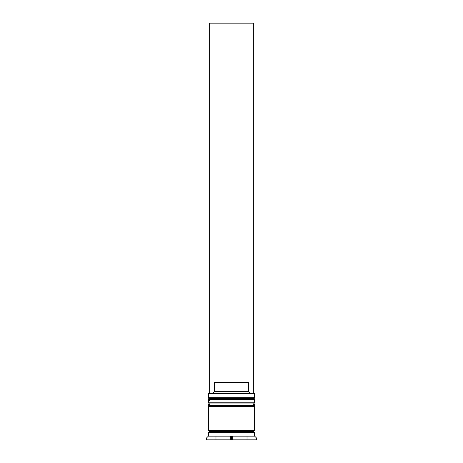 <?xml version="1.0" encoding="UTF-8"?>
<svg xmlns="http://www.w3.org/2000/svg" width="463" height="463" viewBox="0 0 463 463"><rect width="100%" height="100%" fill="white"/><g stroke="black" fill="none" stroke-linecap="round" stroke-linejoin="round"><path stroke-width="0.35" stroke-dasharray="2.31 1.74" d="M209.461 400.958L253.539 400.958L209.461 400.958L253.539 400.958L253.539 398.365L253.539 400.958L231.5 400.958L254.65 400.958L208.35 400.958L253.539 400.958L209.461 400.958L209.461 398.365L253.539 398.365L209.461 398.365L253.539 398.365L209.461 398.365L209.461 400.958M254.65 399.847L208.35 399.847L254.65 399.847M208.35 399.476L254.65 399.476L208.35 399.476M209.461 406.514L253.539 406.514L209.461 406.514L253.539 406.514L253.539 403.921L253.539 406.514L231.5 406.514L254.65 406.514L208.35 406.514L253.539 406.514L209.461 406.514L209.461 403.921L253.539 403.921L209.461 403.921L253.539 403.921L209.461 403.921L209.461 406.514M254.65 405.403L208.35 405.403L254.65 405.403M208.35 405.032L254.65 405.032L208.35 405.032M254.465 432.442L208.35 432.442L254.465 432.442M253.539 431.516L209.461 431.516L253.539 431.516M254.465 430.59L208.35 430.59L254.465 430.59M215.758 436.146L215.758 439.85L213.906 439.85L213.906 436.146L215.758 436.146L213.906 436.146L213.906 439.85L215.758 439.85L215.758 436.146L214.375 436.146L215.758 436.146L215.758 439.85L213.906 439.85L215.758 439.85L215.758 436.146M254.28 393.55L208.72 393.55L254.28 393.55M253.724 393.55L209.276 393.55L253.724 393.55L212.517 393.55L250.483 393.55L248.625 391.698L250.483 393.55L253.724 393.55L253.724 23.15L253.724 393.55M214.375 382.438L248.625 382.438L248.625 391.698L214.375 391.698L248.625 391.698L248.625 382.438L214.375 382.438L248.625 382.438L214.375 382.438L248.625 382.438L214.375 382.438L214.375 391.698L214.375 382.438M232.565 436.146L232.565 439.85L246.177 439.85L246.177 436.146L232.565 436.146L246.177 436.146L246.177 439.85L232.565 439.85L232.565 436.146L246.177 436.146L232.565 436.146L246.177 436.146L232.565 436.146L232.565 439.85L246.177 439.85L232.565 439.85L246.177 439.85L232.565 439.85L246.177 439.85L246.177 436.146L232.565 436.146L246.177 436.146L246.177 439.85L232.565 439.85L232.565 436.146M247.242 436.146L247.242 439.85L247.242 436.146L249.094 436.146L247.242 436.146L249.094 436.146L247.242 436.146L247.242 439.85L249.094 439.85L247.242 439.85L249.094 439.85L247.242 439.85L247.242 436.146M230.435 436.146L230.435 439.85L216.823 439.85L216.823 436.146L230.435 436.146L216.823 436.146L230.435 436.146L216.823 436.146L230.435 436.146L216.823 436.146L216.823 439.85L230.435 439.85L216.823 439.85L230.435 439.85L230.435 436.146L230.435 439.85L216.823 439.85L230.435 439.85L216.823 439.85L216.823 436.146L230.435 436.146L216.823 436.146L216.823 439.85L230.435 439.85L230.435 436.146M206.498 439.85L256.502 439.85L206.498 439.85M231.5 439.85L250.946 439.85L212.054 439.85L250.946 439.85L250.946 436.146L231.5 436.146L231.5 439.85L231.5 436.146L250.946 436.146L250.946 439.85L250.946 436.146L250.946 439.85L212.054 439.85L212.054 436.146L231.5 436.146L231.5 439.85L231.5 436.146L212.054 436.146L212.054 439.85L212.054 436.146L212.054 439.85L231.5 439.85M206.498 437.998L256.502 437.998L206.498 437.998M254.65 436.146L208.35 436.146L254.65 436.146M254.65 402.81L208.35 402.81L254.65 402.81M254.65 397.254L208.35 397.254L254.65 397.254M208.35 393.92L254.65 393.92L208.35 393.92M250.946 436.146L212.054 436.146L250.946 436.146M213.906 436.146L214.375 436.146L213.906 436.146M212.517 393.55L214.375 391.698L212.517 393.55L209.276 393.55L209.276 23.15L253.724 23.15L209.276 23.15L209.276 393.55L212.517 393.55M249.094 436.146L249.094 439.85"/><path stroke-width="0.69" d="M253.539 398.365L209.461 398.365A1.111 1.111 0 0 0 208.35 399.476L254.65 399.476A1.111 1.111 0 0 0 253.539 398.365L209.461 398.365L253.539 398.365A1.111 1.111 0 0 1 254.65 399.476L208.35 399.476L208.35 399.847A1.111 1.111 0 0 0 209.461 400.958A1.111 1.111 0 0 1 208.35 399.847L254.65 399.847L208.35 399.847L208.35 399.476A1.111 1.111 0 0 1 209.461 398.365L208.35 397.254L209.461 398.365L253.539 398.365L254.65 397.254L208.35 397.254L254.65 397.254L254.65 393.92L254.28 393.55L208.72 393.55L208.35 393.92L254.65 393.92L208.35 393.92L208.35 397.254L208.35 393.92L208.72 393.55L254.28 393.55L254.65 393.92L254.65 397.254L253.539 398.365M253.539 400.958A1.111 1.111 0 0 0 254.65 399.847L254.65 399.476L254.65 399.847A1.111 1.111 0 0 1 253.539 400.958M253.539 403.921L209.461 403.921A1.111 1.111 0 0 0 208.35 405.032L254.65 405.032A1.111 1.111 0 0 0 253.539 403.921L209.461 403.921L253.539 403.921A1.111 1.111 0 0 1 254.65 405.032L208.35 405.032L208.35 405.403A1.111 1.111 0 0 0 209.461 406.514A1.111 1.111 0 0 1 208.35 405.403L254.65 405.403L208.35 405.403L208.35 405.032A1.111 1.111 0 0 1 209.461 403.921L208.35 402.81L209.461 403.921L253.539 403.921L254.65 402.81L208.35 402.81L254.65 402.81L254.65 400.958L208.35 400.958L208.35 402.81L208.35 400.958L254.65 400.958L254.65 402.81L253.539 403.921M253.539 406.514A1.111 1.111 0 0 0 254.65 405.403L254.65 405.032L254.65 405.403A1.111 1.111 0 0 1 253.539 406.514M208.535 432.442A0.926 0.926 0 0 0 209.461 431.516L253.539 431.516A0.926 0.926 0 0 0 254.465 432.442A0.926 0.926 0 0 1 253.539 431.516A0.926 0.926 0 0 1 254.465 430.59A0.926 0.926 0 0 0 253.539 431.516L209.461 431.516A0.926 0.926 0 0 1 208.535 432.442M256.502 437.998L254.65 436.146L208.35 436.146L206.498 437.998L256.502 437.998L206.498 437.998L206.498 439.85L256.502 439.85L256.502 437.998L256.502 439.85L206.498 439.85L206.498 437.998L208.35 436.146L254.65 436.146L254.65 432.442L208.35 432.442L208.35 436.146L208.35 432.442L254.65 432.442L254.65 436.146L256.502 437.998M254.65 430.59L254.65 406.514L208.35 406.514L208.35 430.59L254.65 430.59L208.35 430.59L208.35 406.514L254.65 406.514L254.65 430.59M208.535 430.59A0.926 0.926 0 0 1 209.461 431.516A0.926 0.926 0 0 0 208.535 430.59M248.625 391.698L214.375 391.698L212.517 393.55L214.375 391.698L248.625 391.698L248.625 382.438L214.375 382.438L214.375 391.698L214.375 382.438L248.625 382.438L248.625 391.698L250.483 393.55L248.625 391.698M209.276 393.55L209.276 23.15L253.724 23.15L253.724 393.55L253.724 23.15L209.276 23.15L209.276 393.55"/></g></svg>

